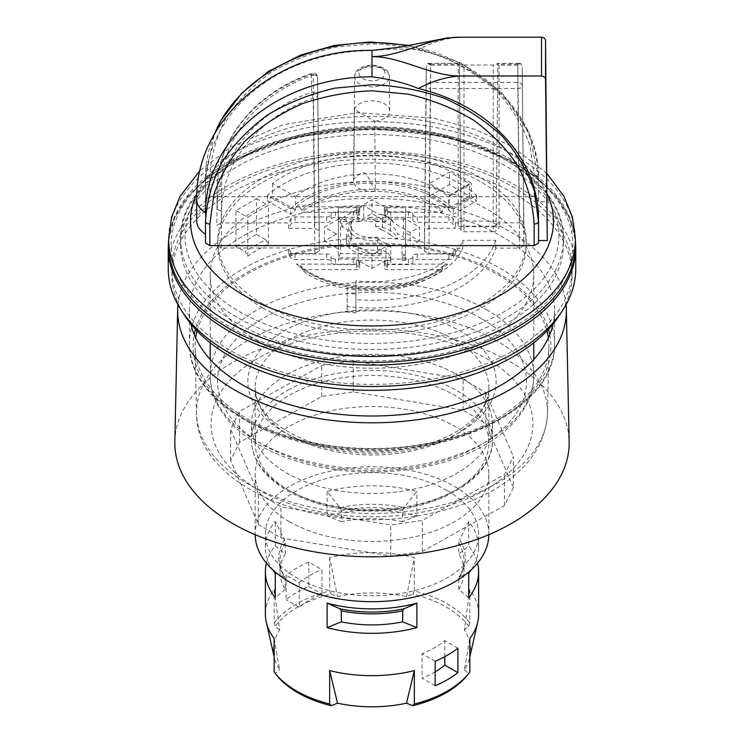 <?xml version="1.0" encoding="UTF-8"?>
<svg xmlns="http://www.w3.org/2000/svg" width="744" height="744" viewBox="0 0 744 744"><rect width="100%" height="100%" fill="white"/><g stroke="black" fill="none" stroke-linecap="round" stroke-linejoin="round"><path stroke-width="0.56" stroke-dasharray="3.72 2.79" d="M513.379 487.58L504.432 505.622L422.285 551.471L390.749 556.019L280.907 537.865L258.317 524.371L230.621 460.378L239.568 442.336L321.715 396.487L353.251 391.939L463.094 410.093L485.683 423.587L513.379 487.58L513.379 456.574L504.432 474.616L422.285 520.465L390.749 525.013L280.907 506.859L258.317 493.365L230.621 429.372L239.568 411.33L321.715 365.481L353.251 360.933L463.094 379.087L485.683 392.581L513.379 456.574M289.379 521.684A116.845 67.462 180 0 1 255.155 473.984A116.845 67.462 180 0 1 372 406.522A116.845 67.462 180 0 1 488.845 473.984A116.845 67.462 180 0 1 416.714 536.303A116.845 67.462 180 0 1 289.379 521.684M504.432 505.622L504.432 474.616M422.285 551.471L422.285 520.465M390.749 556.019L390.749 525.013M280.907 537.865L280.907 506.859M258.317 524.371L258.317 493.365M230.621 460.378L230.621 429.372M239.568 442.336L239.568 411.33M321.715 396.487L321.715 365.481M353.251 391.939L353.251 360.933M463.094 410.093L463.094 379.087M485.683 423.587L485.683 392.581M289.379 490.677A116.845 67.462 0 0 0 416.714 505.297A116.845 67.462 0 0 0 488.845 442.978A116.845 67.462 0 0 0 417.626 380.872A116.845 67.462 0 0 0 290.792 394.469A116.845 67.462 0 0 0 255.155 442.978A116.845 67.462 0 0 0 287.984 489.859A116.845 67.462 0 0 0 289.379 490.677M458.639 375.543A120.5 69.564 180 0 1 492.5 423.894A120.5 69.564 180 0 1 417.161 488.389A120.5 69.564 180 0 1 285.361 472.245A120.5 69.564 180 0 1 251.5 423.894A120.5 69.564 180 0 1 326.839 359.399A120.5 69.564 180 0 1 458.639 375.543M197.104 330.95A176.923 102.142 180 0 1 318.293 249.054A176.923 102.142 180 0 1 499.215 275.382A176.923 102.142 180 0 1 546.896 330.95M548.319 337.943A176.923 102.142 180 0 1 548.914 347.634A176.923 102.142 180 0 1 437.305 441.313A176.923 102.142 180 0 1 244.785 417.365A176.923 102.142 180 0 1 195.086 347.634A176.923 102.142 180 0 1 195.681 337.943M190.901 323.956A182.568 105.406 180 0 1 189.432 310.601A182.568 105.406 180 0 1 303.571 212.877A182.568 105.406 180 0 1 503.269 237.345A182.568 105.406 180 0 1 554.568 310.601A182.568 105.406 180 0 1 553.099 323.956M177.928 304.677A194.342 112.205 180 0 1 303.933 205.502A194.342 112.205 180 0 1 511.733 232.621A194.342 112.205 180 0 1 566.072 304.677M174.84 441.564A197.179 113.841 180 0 1 299.218 337.172A197.179 113.841 180 0 1 513.769 363.853A197.179 113.841 180 0 1 569.16 441.564M183.182 313.057A200.099 115.525 180 0 1 171.901 274.824A200.099 115.525 180 0 1 232.937 191.757A200.099 115.525 180 0 1 450.139 168.47A200.099 115.525 180 0 1 572.099 274.824A200.099 115.525 180 0 1 560.818 313.057M257.619 340.864A161.755 93.391 180 0 1 210.245 274.824A161.755 93.391 180 0 1 372 181.434A161.755 93.391 180 0 1 533.755 274.824A161.755 93.391 180 0 1 433.901 361.1A161.755 93.391 180 0 1 257.619 340.864M232.937 185.795A200.099 115.525 0 0 0 171.901 268.863A200.099 115.525 0 0 0 372 384.388A200.099 115.525 0 0 0 572.099 268.863A200.099 115.525 0 0 0 450.139 162.508A200.099 115.525 0 0 0 232.937 185.795M168.618 245.008A203.382 117.422 180 0 1 372 127.587A203.382 117.422 180 0 1 575.382 245.008M514.011 163.02A200.824 115.943 180 0 1 514.011 326.997A200.824 115.943 180 0 1 229.989 326.997A200.824 115.943 180 0 1 229.989 163.02A200.824 115.943 180 0 1 514.011 163.02M205.493 243.083L205.493 212.756M196.732 221.154A33.592 19.391 180 0 1 205.493 208.088L205.493 199.234L209.882 196.704L534.127 196.704L538.507 199.234L538.507 201.763L547.268 201.763M534.127 196.704L534.127 175.342L530.063 146.066C523.432 127.001 512.997 109.415 498.75 93.316C482.586 78.464 463.782 66.3 442.345 56.814C419.839 49.123 396.394 44.779 372 43.784L335.925 47.086C312.424 52.452 290.755 60.924 270.918 72.484C252.616 85.597 237.624 100.859 225.934 118.259C216.458 136.524 211.11 155.543 209.882 175.333A4.38 2.558 -0 0 0 205.493 177.9C205.53 162.824 208.562 148.149 214.579 133.892M406.968 45.784C481.852 57.939 539.586 115.934 538.507 177.909L538.507 199.234M205.493 208.088L205.493 186.623A166.507 135.947 0 0 1 372 50.676L372 50.415M538.507 201.763L538.507 180.299A166.507 135.947 180 0 0 418.361 49.727C403.471 48.62 388.024 48.937 372 50.676M541.52 37.209L459.634 37.209C445.879 38.158 432.115 42.334 418.361 49.727M266.436 563.124A106.625 61.557 180 0 1 275.289 545.854L285.25 554.057L285.25 543.018L284.348 539.744L275.289 521.404A106.625 61.557 0 0 0 265.376 547.324A106.625 61.557 0 0 0 272.732 569.792M275.289 573.243L284.943 577.149C281.623 571.699 279.967 566.231 279.986 560.725A92.014 53.122 0 0 0 285.25 578.441L284.348 576.646A93.298 53.866 180 0 1 284.348 539.744M275.289 545.854L275.289 521.404M468.711 597.683L458.75 589.481L458.75 578.441L459.653 576.646L468.711 573.243M458.75 578.441A92.014 53.122 0 0 0 464.014 560.725C464.033 566.231 462.377 571.699 459.048 577.149L459.653 576.646A93.298 53.866 180 0 0 459.653 539.744L458.75 543.018L458.75 554.057L468.711 545.854A106.625 61.557 180 0 1 477.564 563.124M471.268 569.792A106.625 61.557 0 0 0 478.625 547.324A106.625 61.557 0 0 0 468.711 521.404L459.653 539.744M285.25 554.057A92.014 53.122 0 0 0 279.986 571.773A92.014 53.122 0 0 0 285.25 589.481L285.25 578.441M285.25 589.481L275.289 597.683M468.711 521.404L468.711 545.854M458.75 589.481A92.014 53.122 0 0 0 464.014 571.773A92.014 53.122 0 0 0 458.75 554.057M274.155 638.557L279.651 669.805A98.589 56.916 180 0 1 274.248 657.259A98.589 56.916 180 0 1 279.651 629.954L274.155 589.648A106.625 61.557 0 0 0 265.376 614.107M274.155 671.953L275.289 673.394L279.651 669.805M478.625 614.107A106.625 61.557 0 0 0 469.845 589.648L464.349 629.954A98.589 56.916 180 0 1 469.752 657.259A98.589 56.916 180 0 1 464.349 669.805L469.845 638.557M469.845 589.648L469.845 623.044L468.711 626.364L464.349 629.954M279.651 629.954L275.289 626.364L274.155 623.044L274.155 589.648M464.349 669.805L468.711 673.394L469.845 671.953M468.711 626.364A104.932 60.58 0 0 0 412.734 594.047L414.352 591.006A106.625 61.557 180 0 1 447.395 603.97A106.625 61.557 180 0 1 469.845 623.044M467.79 674.613A104.932 60.58 0 0 0 468.711 673.394M274.155 623.044A106.625 61.557 180 0 1 329.648 591.006L331.266 594.047A104.932 60.58 0 0 0 275.289 626.364M275.289 673.394A104.932 60.58 0 0 0 276.21 674.613M331.266 594.047L337.488 596.558A98.589 56.916 180 0 1 406.512 596.558L412.734 594.047M416.891 515.936L402.671 521.684L402.671 510.644L403.955 507.594L416.891 491.486A106.625 61.557 0 0 0 327.109 491.486L340.045 507.594L341.329 510.644L341.329 521.684L327.109 515.936A106.625 61.557 180 0 1 416.891 515.936L416.891 491.486M327.109 491.486L327.109 515.936M402.671 521.684A92.014 53.122 0 0 0 341.329 521.684M406.512 596.558L414.352 557.609A106.625 61.557 0 0 0 329.648 557.609L337.488 596.558M329.648 557.609L329.648 591.006M414.352 591.006L414.352 557.609M447.395 490.677A106.625 61.557 180 0 1 478.625 534.201A106.625 61.557 180 0 1 372 595.758A106.625 61.557 180 0 1 265.376 534.201A106.625 61.557 180 0 1 331.201 477.332A106.625 61.557 180 0 1 447.395 490.677M308.825 562.129L308.825 586.579A106.625 61.557 0 0 0 286.105 599.692L286.105 575.251A106.625 61.557 180 0 1 308.825 562.129L321.919 569.69L321.919 594.131A88.369 51.02 0 0 0 299.2 607.253L299.2 582.803L286.105 575.251M268.417 244.237L268.417 205.483A161.755 93.391 0 0 0 247.761 217.406L247.761 256.159L245.167 251.686A165.41 95.502 180 0 1 265.822 239.763L268.417 244.237A161.755 93.391 0 0 0 247.761 256.159M168.256 268.863A203.744 117.636 180 0 1 294.029 160.183A203.744 117.636 180 0 1 516.076 185.684A203.744 117.636 180 0 1 575.744 268.863M488.845 534.676A116.845 67.462 0 0 0 488.845 534.201A116.845 67.462 0 0 0 372 466.739A116.845 67.462 0 0 0 255.155 534.201A116.845 67.462 0 0 0 255.155 534.676M235.932 246.357L256.587 234.425L256.587 198.648L235.932 210.58L235.932 246.357L245.167 251.686M256.587 234.425L265.822 239.763M256.587 198.648L268.417 205.483M235.932 210.58L247.761 217.406M299.2 607.253L286.105 599.692M299.2 582.803A88.369 51.02 180 0 1 321.919 569.69M435.175 685.754L422.081 678.202A88.369 51.02 0 0 0 435.175 671.841M435.175 661.304L422.081 653.753L422.081 678.202M308.825 586.579L321.919 594.131M457.895 648.191L444.8 640.631A88.369 51.02 180 0 1 422.081 653.753M444.8 656.692L444.8 640.631M360.068 221.591L363.649 219.517L363.649 205.66L341.84 218.252L349.829 222.865L351.577 222.103L351.577 237.736L348.108 235.736L348.108 230.222L341.84 226.595L357.957 217.295L360.068 219.052L360.068 221.591L338.408 221.591L358.087 221.591L372 213.556L385.913 221.591L385.913 219.052L405.592 219.052L405.592 232.946L419.504 240.982L419.504 227.125L410.167 232.509L394.497 223.46L390.47 219.368L390.47 235.002L397.315 238.954L397.315 233.439L403.481 237.001L405.592 241.205L405.592 243.734L410.167 246.376L410.167 232.509M341.84 226.595L341.84 218.252M381.095 249.259L381.095 254.774L377.627 252.774L377.627 237.141L379.375 239.921L390.795 246.515L390.795 260.381L390.795 257.843L388.694 253.648L381.095 249.259A25.556 14.759 180 0 1 346.444 235.467A25.556 14.759 180 0 1 348.108 230.222M363.649 219.517L367.238 221.591L367.238 219.052L369.34 217.295L375.515 220.856L375.515 226.362L382.36 230.315L382.36 214.681L378.333 214.133L363.649 205.66M405.592 241.205L405.592 219.062L403.481 217.295L403.481 237.001M360.068 219.052L338.408 219.052L338.408 221.591L338.408 207.725L358.087 207.725L372 199.69L385.913 207.725L405.592 207.725L405.592 219.089L419.504 227.125M338.408 232.946L338.408 260.372L338.408 249.017L324.496 240.982L338.408 232.946L338.408 219.052L340.519 217.295L357.957 217.295M390.795 260.381L385.913 260.381L385.913 246.515L372 254.55L358.087 246.515L338.408 246.515L338.408 235.15L324.496 227.125L338.408 219.089L338.408 207.725M390.795 246.515L385.913 246.515M385.913 260.381L372 268.407L358.087 260.372L390.795 260.372M379.375 239.921A23.371 13.494 180 0 1 355.474 236.666A23.371 13.494 180 0 1 349.829 222.865M351.577 222.103A21.176 12.23 -0 0 0 350.824 225.348A21.176 12.23 -0 0 0 377.627 237.141M358.087 260.372L358.087 257.843L390.795 257.843M351.577 237.736A21.176 12.23 0 0 0 350.824 240.982A21.176 12.23 0 0 0 377.627 252.774M390.47 235.002A21.176 12.23 0 0 0 382.36 230.315M390.47 219.368A21.176 12.23 -0 0 0 386.843 216.625A21.176 12.23 -0 0 0 382.36 214.681M388.694 253.648L340.519 253.648L340.519 217.295M358.087 246.515L358.087 257.843L338.408 257.843L340.519 253.648M381.095 254.774A25.556 14.759 180 0 1 346.444 240.982A25.556 14.759 180 0 1 348.108 235.736M375.515 226.362A25.556 14.759 180 0 1 397.315 238.954M369.34 217.295L403.481 217.295M375.515 220.856A25.556 14.759 180 0 1 397.315 233.439M378.333 214.133A23.371 13.494 180 0 1 388.377 217.499A23.371 13.494 180 0 1 394.497 223.46M405.592 243.734L405.592 207.725M385.913 207.725L385.913 219.052L367.238 219.052M338.408 219.089L338.408 246.515M385.913 221.591L367.238 221.591M372 268.407L372 254.55M419.504 240.982L410.167 246.376M405.592 232.946L405.592 219.089M324.496 240.982L324.496 227.125M338.408 249.017L338.408 235.15M372 213.556L372 199.69M358.087 221.591L358.087 207.725M353.819 178.904L354.469 109.517L374.743 121.216L375.385 191.347C363.788 168.293 365.416 169.232 353.819 178.904A18.488 10.676 180 0 0 353.512 180.792A18.488 10.676 180 0 0 353.512 180.857A18.488 10.676 180 0 0 375.385 191.347M354.469 109.517A17.744 10.249 180 0 1 373.321 100.877A17.744 10.249 180 0 1 389.744 111.033A17.744 10.249 180 0 1 374.743 121.216M402.011 257.843L405.592 257.843L403.806 254.281L402.011 257.843L402.011 260.381L402.011 246.515L405.592 244.451L405.592 246.515L402.011 246.515M402.011 260.372L405.592 260.372L402.011 260.381M405.592 244.451L405.592 260.372M405.592 260.381L405.592 246.515M405.592 255.778L403.806 254.281M262.911 307.988A154.278 89.066 180 0 1 217.722 245.008A154.278 89.066 180 0 1 372 155.942A154.278 89.066 180 0 1 526.278 245.008A154.278 89.066 180 0 1 431.036 327.295A154.278 89.066 180 0 1 262.911 307.988M262.911 303.961A154.278 89.066 0 0 0 431.036 323.268A154.278 89.066 0 0 0 526.278 240.982A154.278 89.066 0 0 0 372 151.916A154.278 89.066 0 0 0 217.722 240.982A154.278 89.066 0 0 0 262.911 303.961M442.429 212.31A86.174 49.755 0 0 0 301.58 212.31L356.776 212.31A2.92 1.683 180 0 1 359.696 213.993A2.92 1.683 180 0 1 358.841 215.193L356.348 216.634A4.38 2.53 180 0 1 353.251 217.369L335.488 217.369A4.38 2.53 0 0 0 331.108 219.899A4.38 2.53 180 0 1 326.728 222.428L295.061 222.428A4.38 2.53 0 0 0 290.941 224.102A86.174 49.755 0 0 0 288.616 228.427L314.87 228.427L319.25 230.947L319.25 250.998L314.87 253.527L288.616 253.527A86.174 49.755 0 0 0 290.941 257.861A4.38 2.53 0 0 0 295.061 259.535L326.718 259.535A4.38 2.53 180 0 1 331.099 262.065L331.099 262.065A4.38 2.53 0 0 0 335.488 264.594L353.242 264.594A4.38 2.53 180 0 1 356.339 265.329L358.831 266.771A2.92 1.683 180 0 1 359.687 267.961A2.92 1.683 180 0 1 356.767 269.654L301.571 269.654A86.174 49.755 0 0 0 442.42 269.654L387.224 269.654A2.92 1.683 180 0 1 384.304 267.97A2.92 1.683 180 0 1 385.159 266.771L387.652 265.338A4.38 2.53 180 0 1 390.749 264.594L408.512 264.594A4.38 2.53 0 0 0 412.892 262.065A4.38 2.53 180 0 1 417.272 259.535L448.939 259.535A4.38 2.53 0 0 0 453.059 257.861A86.174 49.755 0 0 0 455.328 253.667L428.897 253.667L424.517 251.137L424.526 230.826L428.907 228.296L455.328 228.296A86.174 49.755 0 0 0 453.059 224.102A4.38 2.53 0 0 0 448.939 222.428L417.282 222.428A4.38 2.53 180 0 1 412.901 219.899L412.901 219.899A4.38 2.53 0 0 0 408.512 217.369L390.758 217.369A4.38 2.53 180 0 1 387.661 216.634L385.169 215.193A2.92 1.683 180 0 1 384.313 214.002A2.92 1.683 180 0 1 387.233 212.31L442.429 212.31L442.429 210.375A86.174 49.755 0 0 0 301.58 210.375L301.58 212.31M522.204 67.695L523.897 245.594L522.204 67.695L520.893 63.398L517.824 65.165L519.517 222.828L499.066 222.828L499.066 221.135L458.174 221.135L458.174 222.819L455.347 222.819A86.174 49.755 0 0 0 453.059 218.587A4.38 2.53 0 0 0 448.939 216.923L417.282 216.923A4.38 2.53 180 0 1 412.901 214.393L412.901 219.899L412.901 214.393A4.38 2.53 0 0 0 408.512 211.863L390.758 211.863A4.38 2.53 180 0 1 387.661 211.119L385.169 209.678A2.92 1.683 180 0 1 384.313 208.487A2.92 1.683 180 0 1 387.233 206.795L447.73 206.804C444.735 206.879 442.968 208.069 442.429 210.375M288.616 253.527L288.598 247.984A86.174 49.755 0 0 0 290.941 252.346A4.38 2.53 0 0 0 295.061 254.02L326.718 254.02A4.38 2.53 180 0 1 331.099 256.55L331.099 262.065L331.099 256.55A4.38 2.53 0 0 0 335.488 259.079L353.242 259.079A4.38 2.53 180 0 1 356.339 259.823L358.831 261.265A2.92 1.683 180 0 1 359.687 262.455A2.92 1.683 180 0 1 356.767 264.139L296.27 264.139L300.39 265.469L301.571 267.719L301.571 269.654M355.93 312.908L355.93 294.15A93.474 53.968 180 0 1 347.169 293.015L347.169 312.071A125.606 72.521 0 0 0 355.93 312.908L355.93 280.879A93.474 53.968 0 0 0 462.889 240.321L462.87 248.124A93.474 53.968 180 0 1 355.93 288.635L355.93 280.879M295.526 209.948L272.555 196.676A125.606 72.521 0 0 0 267.375 200.852L290.718 214.328A93.474 53.968 180 0 1 295.526 209.948L295.526 196.686L272.555 183.415A125.606 72.521 180 0 1 471.454 183.424L448.474 196.686A93.474 53.968 0 0 0 295.526 196.686M471.454 196.686L448.474 209.948A93.474 53.968 180 0 1 453.282 214.328L476.625 200.852A125.606 72.521 0 0 0 471.454 196.686L471.454 183.424M493.226 231.71A2.92 1.683 0 0 0 496.146 230.026A2.92 1.683 180 0 1 499.066 228.334L499.066 226.65L458.174 226.65L458.174 228.334A2.92 1.683 180 0 1 461.094 230.026L461.094 230.026A2.92 1.683 0 0 0 464.014 231.71L493.226 231.71L493.226 226.195L464.014 226.195L464.014 231.71M428.228 63.342L459.411 63.342L460.592 64.142A4.65 2.688 0 0 0 464.014 65.007L464.014 226.195A2.92 1.683 180 0 1 461.094 224.521L461.094 230.026L461.094 224.511A2.92 1.683 0 0 0 461.094 224.502A2.92 1.683 0 0 0 458.174 222.819L458.174 228.334M449.46 207.892L469.594 196.258L449.46 184.633L429.316 196.258L449.46 207.892L449.46 195.226L429.316 183.591L449.46 171.966L469.594 183.591L449.46 195.226M301.571 267.719A86.174 49.755 0 0 0 442.42 267.719L442.42 269.654M442.42 267.719L443.61 265.478L447.721 264.139L387.224 264.139A2.92 1.683 180 0 1 384.304 262.455A2.92 1.683 180 0 1 385.159 261.265L387.652 259.823A4.38 2.53 180 0 1 390.749 259.079L408.512 259.079A4.38 2.53 0 0 0 412.892 256.55A4.38 2.53 180 0 1 417.272 254.02L448.939 254.02A4.38 2.53 0 0 0 453.059 252.356A86.174 49.755 0 0 0 455.337 248.124L462.87 248.124M455.328 253.667L455.337 248.124M355.93 294.15L355.93 288.635A93.474 53.968 180 0 1 347.169 287.5L347.169 306.556A125.606 72.521 0 0 0 355.93 307.393A125.606 72.521 0 0 0 495.681 248.124L519.517 248.124L517.824 88.499L430.655 88.499L428.897 253.667M495.681 248.124L495.699 240.321L462.889 240.321M428.907 228.296L430.655 65.165L427.586 63.398L426.275 67.695L424.526 230.826L426.275 67.657M455.347 222.819L455.328 228.296M347.169 306.556L347.169 312.071M347.169 287.5L347.169 293.015M290.718 208.813A93.474 53.968 180 0 1 295.526 204.433A93.474 53.968 180 0 1 448.474 204.433A93.474 53.968 180 0 1 453.282 208.822L476.625 195.337A125.606 72.521 0 0 0 471.454 191.171A125.606 72.521 0 0 0 272.555 191.171A125.606 72.521 0 0 0 267.375 195.337L290.718 208.813L290.718 214.328M267.375 195.337L267.375 200.852M476.625 195.337L476.625 200.852M453.282 208.822L453.282 214.328M458.174 221.135L458.174 226.65M429.316 196.258L429.316 183.591M449.46 184.633L449.46 171.966M314.87 253.527L313.215 98.162A4.38 0.977 -109.2 0 1 311.504 92.368L311.504 74.233A4.38 1.004 -109 0 1 311.792 73.386A4.38 1.004 -109 0 1 313.215 74.967A4.38 2.558 179.4 0 1 317.595 77.478L319.25 230.947L317.595 77.497A4.38 3.581 180 0 0 311.504 74.233C255.787 92.954 217.183 139.853 217.183 188.799L217.183 208.311C217.183 158.779 255.787 111.321 311.504 92.368A4.38 3.581 0 0 1 317.595 95.632A4.38 2.502 179.4 0 1 313.215 98.162C259.079 116.576 221.563 162.703 221.563 210.84L221.173 247.984L288.598 247.984M180.662 245.008L180.662 245.008A191.338 110.465 0 0 0 372 355.474A191.338 110.465 0 0 0 563.338 245.008A191.338 110.465 0 0 0 372 134.543A191.338 110.465 0 0 0 180.662 245.008L180.662 239.047A191.338 110.465 180 0 1 372 128.582A191.338 110.465 180 0 1 563.338 239.047L563.338 239.047A191.338 110.465 180 0 1 372 349.513A191.338 110.465 180 0 1 180.662 239.047L180.662 239.047C177.974 173.817 282.246 119.691 389.707 127.205C484.725 131.223 565.096 181.583 563.338 239.047L563.338 245.008M301.58 210.375C301.041 208.069 299.274 206.869 296.279 206.795L356.776 206.795A2.92 1.683 180 0 1 359.696 208.487A2.92 1.683 180 0 1 358.841 209.678L356.348 211.119A4.38 2.53 180 0 1 353.251 211.854L335.488 211.854A4.38 2.53 0 0 0 331.108 214.384A4.38 2.53 180 0 1 326.728 216.913L295.061 216.913A4.38 2.53 0 0 0 290.941 218.587A86.174 49.755 0 0 0 288.598 222.949L221.173 222.949L221.573 186.27C221.563 138.719 259.079 93.158 313.215 74.967L314.87 228.427M464.014 65.007L493.226 65.007A4.65 2.688 0 0 0 496.648 64.142L497.829 63.342L520.251 63.342M517.824 65.165L499.066 65.165L497.866 63.417L496.146 224.502A2.92 1.683 180 0 1 496.146 224.521A2.92 1.683 180 0 1 493.226 226.195L493.226 65.007M221.573 186.27A4.38 2.558 -179.4 0 0 217.183 188.799L217.183 208.311A4.38 2.502 0.6 0 0 221.563 210.84M221.173 247.984L216.792 245.455M319.25 250.998L317.595 77.497A4.38 2.558 179.4 0 0 317.595 77.478A4.38 4.38 0 0 0 311.792 73.386C256.187 92.024 216.969 139.193 217.183 188.781L216.792 225.46L221.173 222.949M495.699 240.321A125.606 72.521 180 0 1 355.93 299.637M272.555 183.415L272.555 196.676M448.474 209.948L448.474 196.686M427.586 63.398L430.655 64.142L430.655 82.426L517.824 82.426A4.38 3.581 0 0 1 522.204 85.969A4.38 2.502 179.4 0 1 517.824 88.499L517.824 64.142L520.893 63.398M523.897 245.594L519.517 248.124M461.094 230.026L459.374 63.407L461.094 224.511A2.92 1.683 180 0 1 461.094 224.511L459.374 63.417L458.174 65.165L430.655 65.165M519.517 222.828L523.897 225.339L522.204 67.657M499.066 221.135L499.066 226.65M499.066 65.165L499.066 228.334M288.616 228.427L288.598 222.949M469.594 196.258L469.594 183.591M288.254 389.968A120.5 69.564 180 0 1 458.639 391.642A120.5 69.564 180 0 1 492.5 439.992A120.5 69.564 180 0 1 417.161 504.488A120.5 69.564 180 0 1 285.361 488.343A120.5 69.564 180 0 1 251.5 439.992A120.5 69.564 180 0 1 288.254 389.968M256.299 488.464A160.918 92.907 180 0 1 260.168 357.092A160.918 92.907 180 0 1 487.701 359.324A160.918 92.907 180 0 1 483.833 490.687A160.918 92.907 180 0 1 256.299 488.464M250.012 339.311A175.519 101.333 180 0 1 498.201 341.747A175.519 101.333 180 0 1 547.5 413.422A175.519 101.333 180 0 1 436.784 506.357A175.519 101.333 180 0 1 245.799 482.605A175.519 101.333 180 0 1 196.5 413.422A175.519 101.333 180 0 1 250.012 339.311M549.76 334.642A178.923 103.295 180 0 1 448.399 439.788A178.923 103.295 180 0 1 243.353 418.165A178.923 103.295 180 0 1 194.24 334.642M195.542 329.294A178.923 103.295 180 0 1 247.65 272.109A178.923 103.295 180 0 1 427.967 248.263A178.923 103.295 180 0 1 548.458 329.294M192.11 325.407A182.568 105.406 180 0 1 245.111 267.608A182.568 105.406 180 0 1 503.269 270.137A182.568 105.406 180 0 1 551.89 325.407M552.346 326.997A182.568 105.406 180 0 1 554.568 343.393A182.568 105.406 180 0 1 440.429 441.118A182.568 105.406 180 0 1 240.731 416.649A182.568 105.406 180 0 1 189.432 343.393A182.568 105.406 180 0 1 191.654 326.997M454.621 339.822A116.845 67.462 0 0 0 327.286 325.193A116.845 67.462 0 0 0 255.155 387.522A116.845 67.462 0 0 0 289.379 435.221A116.845 67.462 0 0 0 454.621 435.221A116.845 67.462 0 0 0 488.845 387.522A116.845 67.462 0 0 0 454.621 339.822M575.382 239.047A203.382 117.422 0 0 0 372 121.625A203.382 117.422 0 0 0 168.618 239.047M196.872 193.691A181.471 104.774 180 0 1 372.112 116.39A181.471 104.774 180 0 1 547.184 193.812M534.127 175.342A4.38 2.558 180 0 1 538.507 177.909L538.507 180.299M205.493 199.234L205.493 177.9L205.493 186.623L205.493 177.9L214.179 134.58M209.882 175.333L209.882 196.704M196.732 199.69A33.592 19.391 180 0 1 205.493 186.623M285.25 543.018A92.014 53.122 0 0 0 279.986 560.725L279.986 571.773M464.014 571.773L464.014 560.725A92.014 53.122 0 0 0 458.75 543.018M402.671 510.644A92.014 53.122 0 0 0 341.329 510.644M340.045 507.594A93.298 53.866 180 0 1 403.955 507.594M486.381 309.56A161.755 93.391 180 0 1 533.755 375.59A161.755 93.391 180 0 1 486.381 441.629A161.755 93.391 180 0 1 257.619 441.629A161.755 93.391 180 0 1 210.245 375.59A161.755 93.391 180 0 1 310.099 289.314A161.755 93.391 180 0 1 486.381 309.56M459.783 432.236A124.146 71.675 180 0 1 284.217 432.236A124.146 71.675 180 0 1 284.217 330.875A124.146 71.675 180 0 1 459.783 330.875A124.146 71.675 180 0 1 459.783 432.236M481.219 318.506A154.454 89.178 0 0 0 262.781 318.506A154.454 89.178 0 0 0 262.781 444.614A154.454 89.178 0 0 0 481.219 444.614A154.454 89.178 0 0 0 481.219 318.506M575.744 247.399A203.744 117.636 0 0 0 516.076 164.219A203.744 117.636 0 0 0 294.029 138.719A203.744 117.636 0 0 0 168.256 247.399M354.618 76.827A17.382 10.035 180 0 1 354.618 76.772A17.382 10.035 180 0 1 372 66.793A17.382 10.035 180 0 1 389.382 76.772A17.382 10.035 180 0 1 389.382 76.827A17.382 10.035 180 0 1 372 86.862A17.382 10.035 180 0 1 354.618 76.827M358.999 73.284A13.001 7.505 0 0 0 372 80.789A13.001 7.505 0 0 0 385.001 73.284A13.001 7.505 0 0 0 372 65.779A13.001 7.505 0 0 0 358.999 73.284M387.224 264.139L387.224 269.654M385.159 261.265L385.159 266.771M387.652 259.823L387.652 265.338M390.749 259.079L390.749 264.594M408.512 259.079L408.512 264.594M412.892 256.55L412.892 262.065M417.272 254.02L417.272 259.535M448.939 254.02L448.939 259.535M453.059 252.356L453.059 257.861M424.517 251.137L426.275 85.969A4.38 3.581 0 0 1 430.655 82.426L430.655 88.499A4.38 2.502 -179.4 0 1 426.275 85.969L426.275 67.695M458.174 222.819L458.174 65.165M453.059 218.587L453.059 224.102M448.939 216.923L448.939 222.428M417.282 216.923L417.282 222.428M408.512 211.863L408.512 217.369M390.758 211.863L390.758 217.369M387.661 211.119L387.661 216.634M385.169 209.678L385.169 215.193M387.233 206.795L387.233 212.31M290.941 252.346L290.941 257.861M295.061 254.02L295.061 259.535M326.718 254.02L326.718 259.535M335.488 259.079L335.488 264.594M353.242 259.079L353.242 264.594M356.339 259.823L356.339 265.329M358.831 261.265L358.831 266.771M356.767 264.139L356.767 269.654M185.051 235.467A186.949 107.936 0 0 0 371.991 343.403A186.949 107.936 0 0 0 558.949 235.476A186.949 107.936 0 0 0 372.009 127.531A186.949 107.936 0 0 0 185.051 235.467M295.061 216.913L295.061 222.428M326.728 216.913L326.728 222.428M331.108 214.384L331.108 219.899M335.488 211.854L335.488 217.369M447.721 264.139A90.554 52.285 180 0 1 296.27 264.139M296.279 206.795A90.554 52.285 180 0 1 447.73 206.804M499.066 222.828A2.92 1.683 0 0 0 496.146 224.502L497.866 63.417L496.146 224.521A2.92 1.683 0 0 0 496.146 224.511L496.146 230.026M517.824 64.142L496.648 64.142M460.592 64.142L430.655 64.142M290.941 218.587L290.941 224.102M353.251 211.854L353.251 217.369M356.348 211.119L356.348 216.634M358.841 209.678L358.841 215.193M356.776 206.795L356.776 212.31M492.5 423.894L492.5 439.992C493.876 478.708 436.523 511.76 372.67 511.1C353.456 511.128 335.246 508.636 318.051 503.642C295.48 496.927 278.098 486.995 265.887 473.854C256.401 463.373 251.612 452.092 251.5 439.992L251.5 423.894M548.914 347.634L547.5 413.422C545.585 444.103 528.175 469.297 495.281 489.022C475.314 500.851 452.082 509.333 425.605 514.457C320.915 536.368 196.146 488.185 196.5 413.422L195.086 347.634M554.568 310.601L554.568 343.393C557.237 405.294 457.746 457.095 355.083 449.888C264.306 446.075 187.683 397.91 189.432 343.393L189.432 310.601M488.845 442.978L488.845 387.522C488.929 403.657 478.02 418.444 456.137 431.873C420.146 453.514 356.59 458.351 311.662 442.475C274.443 428.274 255.611 409.953 255.155 387.522L255.155 442.978M572.099 274.824L572.099 268.863M171.901 274.824L171.901 268.863M546.97 173.538L511.946 146.373L475.146 129.419L433.194 118.073L357.38 112.679L283.631 124.611L231.179 146.893L200.117 170.404M538.507 177.909L529.096 132.86L502.014 92.972L460.424 62.701L408.977 45.338M478.625 547.324L478.625 534.201M265.376 547.324L265.376 534.201M210.245 274.824L210.245 342.826M210.245 359.473L210.245 375.59C209.864 413.013 246.859 446.977 300.204 462.173C359.808 480.15 437.519 473.045 484.865 444.977C503.428 434.245 516.95 421.392 525.441 406.401C530.946 396.496 533.718 386.229 533.755 375.59L533.755 359.473M533.755 274.824L533.755 342.826M255.155 473.984L255.155 534.201M488.845 473.984L488.845 534.201M168.618 240.256L174.58 217.908L187.59 196.714L207.139 177.407L232.509 160.639L296.977 136.84L371.991 128.526L447.005 136.84L511.481 160.639L536.861 177.407L556.41 196.714L569.42 217.908L575.382 240.256M350.824 240.982L350.824 225.348M346.444 235.467L346.444 240.982M386.843 216.625L388.377 217.499M389.744 111.033L389.382 76.772C389.298 70.327 383.551 66.393 372.139 64.97C360.282 66.393 354.442 70.327 354.618 76.772L353.512 180.792M217.722 240.982L217.722 245.008M526.278 240.982L526.278 245.008M384.304 262.455L384.304 267.97M412.901 214.393L412.901 219.899M384.313 208.487L384.313 214.002M331.099 256.55L331.099 262.065M359.687 262.455L359.687 267.961M443.61 265.478C413.19 293.703 330.81 293.703 300.39 265.469M359.696 208.487L359.696 213.993"/><path stroke-width="1.12" d="M546.896 330.95A176.923 102.142 180 0 1 548.319 337.943M195.681 337.943A176.923 102.142 180 0 1 197.104 330.95M553.099 323.956A182.568 105.406 180 0 1 429.548 410.632A182.568 105.406 180 0 1 240.731 383.858A182.568 105.406 180 0 1 190.901 323.956M566.072 304.677A194.342 112.205 180 0 1 566.333 309.216A194.342 112.205 180 0 1 445.954 414.362A194.342 112.205 180 0 1 232.268 388.582A194.342 112.205 180 0 1 177.667 309.216A194.342 112.205 180 0 1 177.928 304.677M566.333 309.216L569.16 441.564A197.179 113.841 180 0 1 447.032 548.244A197.179 113.841 180 0 1 230.231 522.093A197.179 113.841 180 0 1 174.84 441.564L177.667 309.216M560.818 313.057A200.099 115.525 180 0 1 372 390.349A200.099 115.525 180 0 1 183.182 313.057M575.382 239.047L575.382 245.008A203.382 117.422 180 0 1 575.382 245.018A203.382 117.422 180 0 1 372 362.43A203.382 117.422 180 0 1 168.618 245.008L168.618 239.047A203.382 117.422 0 0 0 372 356.469A203.382 117.422 0 0 0 575.382 239.047L572.452 217.183L563.933 196.37L546.97 173.538M547.268 240.554L545.547 40.743A4.38 3.581 180 0 0 541.52 37.209L541.52 76A4.38 3.581 0 0 1 545.547 79.534L547.268 240.554L538.507 240.554L538.507 243.083L534.118 245.613L209.873 245.613L205.493 243.083L205.493 221.48A4.38 2.502 0 0 0 209.873 223.981L213.937 194.342C220.568 175.035 231.003 157.235 245.25 140.942C261.414 125.903 280.218 113.581 301.655 103.983C324.161 96.199 347.606 91.8 372 90.796L408.075 94.135C431.576 99.575 453.245 108.15 473.082 119.849C491.384 133.139 506.376 148.586 518.066 166.2C527.543 184.689 532.89 203.949 534.118 223.99L534.118 245.613M541.167 75.981L459.634 75.972C430.423 75.972 401.211 56.591 372 56.591L372 76.818C389.958 79.199 405.406 83.105 418.351 88.517C432.115 81.124 445.87 76.948 459.634 76L541.52 76M418.351 88.517A166.507 135.947 0 0 1 538.507 219.089L538.507 240.554M205.493 234.221A33.592 19.391 180 0 1 196.732 221.154L196.732 199.69A33.592 19.391 180 0 0 205.493 212.756A166.507 135.947 180 0 0 205.493 212.756L205.493 212.756A166.507 135.947 180 0 1 372 76.809M214.579 133.892C239.893 70.773 327.314 30.736 406.968 45.784M538.507 243.083L538.507 221.489L534.332 191.059C527.524 171.222 516.81 152.948 502.181 136.217C485.572 120.779 466.265 108.122 444.242 98.264C421.132 90.266 397.045 85.755 372 84.714L334.949 88.145C310.806 93.735 288.551 102.532 268.184 114.557C249.389 128.191 233.988 144.057 221.982 162.136C212.254 181.127 206.758 200.908 205.493 221.48M372 50.676L372 56.591C401.211 56.591 430.423 37.2 459.634 37.2L541.167 37.2M272.732 569.792A106.625 61.557 0 0 0 275.289 573.243L275.289 597.683A106.625 61.557 180 0 1 265.376 571.773A106.625 61.557 180 0 1 266.436 563.124M327.109 627.601L341.329 621.854L341.329 610.815L340.045 608.806L327.109 603.161A106.625 61.557 0 0 0 416.891 603.161L403.955 608.806L402.671 610.815L402.671 621.854L416.891 627.601A106.625 61.557 180 0 1 327.109 627.601L327.109 603.161M477.564 563.124A106.625 61.557 180 0 1 478.625 571.773A106.625 61.557 180 0 1 468.711 597.683L468.711 573.243A106.625 61.557 0 0 0 471.268 569.792M416.891 603.161L416.891 627.601M341.329 621.854A92.014 53.122 0 0 0 402.671 621.854M265.376 571.773L265.376 614.107A106.625 61.557 0 0 0 266.278 622.086A106.625 61.557 0 0 0 274.155 638.557L274.155 671.953A106.625 61.557 180 0 0 274.666 672.623A106.625 61.557 180 0 0 329.648 703.991L329.648 670.595A106.625 61.557 0 0 0 414.352 670.595L406.512 703.201A98.589 56.916 180 0 1 337.488 703.201L329.648 670.595M414.352 670.595L414.352 703.991L412.734 705.712L406.512 703.201M412.734 705.712A104.932 60.58 0 0 0 467.79 674.613L469.334 672.623A106.625 61.557 180 0 0 469.845 671.953L469.845 638.557A106.625 61.557 0 0 0 477.722 622.086A106.625 61.557 0 0 0 478.625 614.107L478.625 571.773M337.488 703.201L331.266 705.712L329.648 703.991M469.334 672.623A106.625 61.557 180 0 1 414.352 703.991M274.666 672.623L276.21 674.613A104.932 60.58 0 0 0 331.266 705.712M457.895 672.641L457.895 648.191A106.625 61.557 180 0 1 435.175 661.304L435.175 685.754A106.625 61.557 0 0 0 457.895 672.641L444.8 665.08L444.8 656.692M575.744 268.863A203.744 117.636 180 0 1 449.971 377.543A203.744 117.636 180 0 1 227.924 352.042A203.744 117.636 180 0 1 168.256 268.863L168.256 247.399A203.744 117.636 0 0 0 227.924 330.578A203.744 117.636 0 0 0 516.076 330.578A203.744 117.636 0 0 0 575.744 247.399L575.744 268.863M255.155 534.676A116.845 67.462 0 0 0 289.379 581.901A116.845 67.462 0 0 0 416.342 596.614A116.845 67.462 0 0 0 488.845 534.676M435.175 671.841A88.369 51.02 0 0 0 444.8 665.08M194.24 334.642A178.923 103.295 180 0 1 195.542 329.294M548.458 329.294A178.923 103.295 180 0 1 549.76 334.642M551.89 325.407A182.568 105.406 180 0 1 552.346 326.997M191.654 326.997A182.568 105.406 180 0 1 192.11 325.407M545.547 79.534L545.547 40.743M547.184 193.812A181.471 104.774 180 0 1 553.471 221.163A181.471 104.774 180 0 1 347.997 325.016A181.471 104.774 180 0 1 196.872 193.691M538.507 219.089L538.507 221.489A4.38 2.502 180 0 1 534.118 223.99M209.873 245.613L209.873 223.981M341.329 610.815A92.014 53.122 0 0 0 402.671 610.815M403.955 608.806A93.298 53.866 180 0 1 340.045 608.806M200.117 170.404L180.113 196.277L171.557 217.136L168.618 239.047M408.977 45.338L369.88 41.98L334.363 45.477L300.585 55.093L268.547 71.35L241.819 93.13L221.452 119.803L214.179 134.58M541.52 37.2L460.871 37.2L447.311 37.907L400.821 47.067L372 50.415C280.367 48.295 194.909 117.227 196.732 199.69M274.155 656.859L266.278 622.086M469.845 656.859L477.722 622.086M210.245 342.826L210.245 359.473M533.755 342.826L533.755 359.473M168.256 247.399L168.618 240.256M575.382 240.256L575.744 247.399"/></g></svg>

